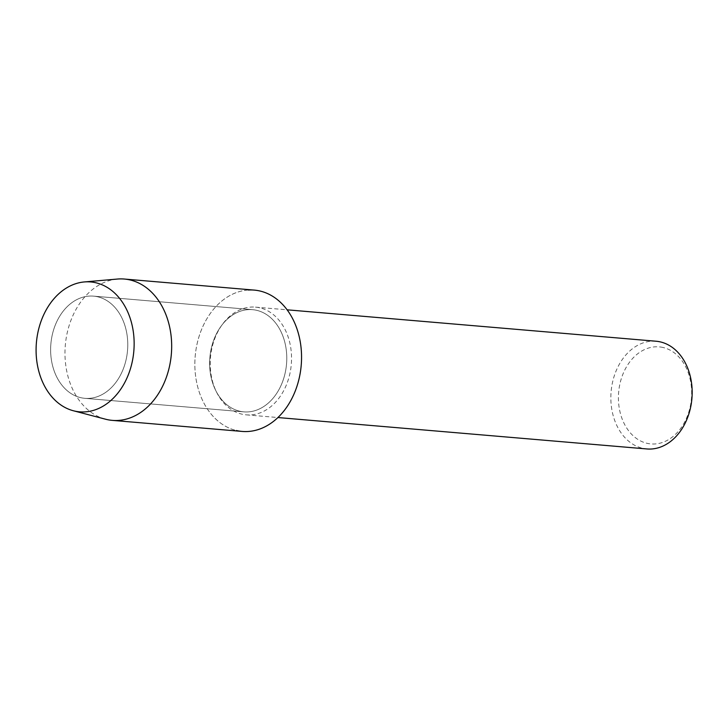 <?xml version="1.0" encoding="UTF-8"?>
<svg xmlns="http://www.w3.org/2000/svg" width="728" height="728" viewBox="0 0 728 728"><rect width="100%" height="100%" fill="white"/><g stroke="black" fill="none" stroke-linecap="round" stroke-linejoin="round"><path stroke-width="0.55" stroke-dasharray="3.64 2.73" d="M97.725 296.796A51.279 38.466 -85.1 0 0 93.548 296.132A51.279 38.466 -85.1 0 0 51.169 341.159A51.279 38.466 -85.1 0 0 80.672 397.652A51.279 38.466 -85.1 0 0 84.848 398.325A51.279 38.466 -85.1 0 0 127.227 353.289A51.279 38.466 -85.1 0 0 97.725 296.796A51.279 38.466 -85.1 0 0 93.548 296.132A51.279 38.466 -85.1 0 0 51.169 341.159A51.279 38.466 -85.1 0 0 80.672 397.652A51.279 38.466 -85.1 0 0 84.848 398.325A51.279 38.466 -85.1 0 0 127.227 353.289A51.279 38.466 -85.1 0 0 97.725 296.796M256.738 310.337A51.279 38.466 -85.1 0 0 252.552 309.673A51.279 38.466 -85.1 0 0 210.174 354.7A51.279 38.466 -85.1 0 0 239.676 411.193A51.279 38.466 -85.1 0 0 243.853 411.857A51.279 38.466 -85.1 0 0 286.231 366.83A51.279 38.466 -85.1 0 0 256.738 310.337A51.279 38.466 -85.1 0 0 252.552 309.673A51.279 38.466 -85.1 0 0 210.174 354.7A51.279 38.466 -85.1 0 0 239.676 411.193A51.279 38.466 -85.1 0 0 243.853 411.857A51.279 38.466 -85.1 0 0 286.231 366.83A51.279 38.466 -85.1 0 0 256.738 310.337M259.878 307.835A54.054 40.55 -85.1 0 0 255.464 307.125A54.054 40.55 -85.1 0 0 210.792 354.6A54.054 40.55 -85.1 0 0 241.887 414.15A54.054 40.55 -85.1 0 0 246.301 414.851A54.054 40.55 -85.1 0 0 290.973 367.385A54.054 40.55 -85.1 0 0 259.878 307.835M248.366 290.026A70.925 53.199 -85.1 0 0 195.195 356.247A70.925 53.199 -85.1 0 0 236.409 430.512A70.925 53.199 -85.1 0 0 242.187 431.431M656.092 341.232A54.054 40.55 -85.1 0 0 611.42 388.707A54.054 40.55 -85.1 0 0 642.515 448.257A54.054 40.55 -85.1 0 0 646.928 448.958M663.144 347.511A48.694 36.527 -85.1 0 0 619.319 386.996A48.694 36.527 -85.1 0 0 646.946 443.288A48.694 36.527 -85.1 0 0 690.763 403.803A48.694 36.527 -85.1 0 0 663.144 347.511M117.445 279.051A70.925 53.199 -85.1 0 0 65.32 345.19A70.925 53.199 -85.1 0 0 105.505 419.201M254.218 290.099A70.925 53.199 -85.1 0 0 195.605 352.37A70.925 53.199 -85.1 0 0 236.409 430.512M93.548 296.132L252.552 309.673L93.548 296.132M255.464 307.125L287.105 309.819M246.301 414.851L277.932 417.544M84.848 398.325L243.853 411.857L84.848 398.325"/><path stroke-width="1.09" d="M95.96 282.783A65.183 48.894 -85.1 0 0 37.301 335.626A65.183 48.894 -85.1 0 0 74.274 410.983A65.183 48.894 -85.1 0 0 132.933 358.131A65.183 48.894 -85.1 0 0 95.96 282.783A65.183 48.894 -85.1 0 0 84.302 281.945A65.183 48.894 -85.1 0 0 36.4 342.733A65.183 48.894 -85.1 0 0 73.337 410.747A65.183 48.894 -85.1 0 0 74.274 410.983A65.183 48.894 -85.1 0 0 132.933 358.131A65.183 48.894 -85.1 0 0 95.96 282.783M236.409 430.512A70.925 53.199 -85.1 0 0 300.236 373A70.925 53.199 -85.1 0 0 260.005 291.018A70.925 53.199 -85.1 0 0 248.366 290.026M277.932 417.544L646.928 448.958A54.054 40.55 -85.1 0 0 691.6 401.492A54.054 40.55 -85.1 0 0 660.505 341.942A54.054 40.55 -85.1 0 0 656.092 341.232L287.105 309.819M73.337 410.747L105.505 419.201A70.925 53.199 -85.1 0 0 106.525 419.455A70.925 53.199 -85.1 0 0 112.312 420.375A70.925 53.199 -85.1 0 0 170.925 358.094A70.925 53.199 -85.1 0 0 130.121 279.962A70.925 53.199 -85.1 0 0 124.342 279.042A70.925 53.199 -85.1 0 0 117.445 279.051L84.302 281.945M112.312 420.375L242.187 431.431A70.925 53.199 -85.1 0 0 300.8 369.151A70.925 53.199 -85.1 0 0 260.005 291.018A70.925 53.199 -85.1 0 0 254.218 290.099L124.342 279.042"/></g></svg>

